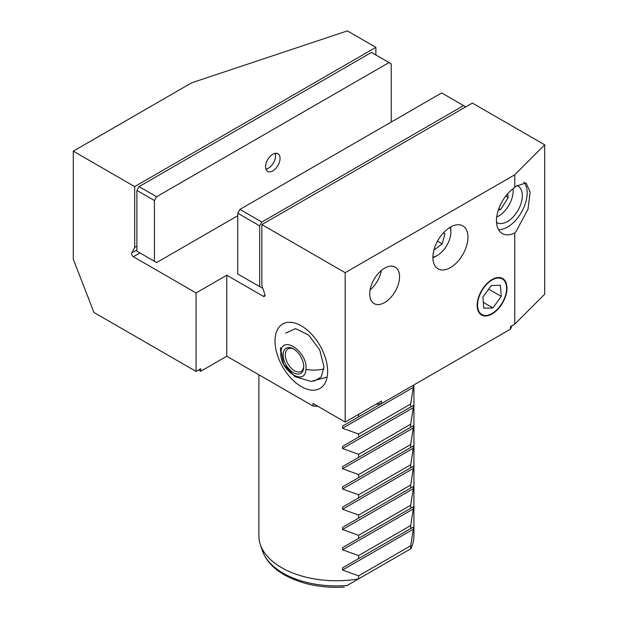 <?xml version="1.0" encoding="UTF-8"?>
<svg xmlns="http://www.w3.org/2000/svg" width="618" height="618" viewBox="0 0 618 618"><rect width="100%" height="100%" fill="white"/><g stroke="black" fill="none" stroke-linecap="round" stroke-linejoin="round"><path stroke-width="0.93" d="M237.737 213.187L259.668 225.848L259.668 286.613L237.737 273.952L237.737 213.187L239.931 209.394L441.654 92.932L463.577 105.585L261.862 222.047L239.931 209.394M259.668 286.613L261.862 287.88L262.557 287.478M465.771 106.852L463.577 105.585M261.862 222.047L259.668 225.848M272.824 170.908A10.236 5.91 120 0 0 279.506 161.893A10.236 5.91 120 0 0 277.938 153.689A10.236 5.91 120 0 0 272.824 154.199A10.236 5.91 120 0 0 266.134 163.214A10.236 5.91 120 0 0 267.702 171.418A10.236 5.91 120 0 0 272.824 170.908M391.225 122.047L391.225 63.816L389.031 62.549L156.617 196.733L154.423 200.533L154.423 261.29L156.617 262.557L237.737 215.721M154.423 261.29L136.879 251.163L136.879 190.406L154.423 200.533M156.617 196.733L139.073 186.605L371.488 52.422L389.031 62.549M136.879 190.406L139.073 186.605M492.082 313.496A20.525 11.85 -60 0 1 477.567 305.114A20.525 11.85 -60 0 1 492.082 279.977A20.525 11.85 -60 0 1 506.598 288.359A20.525 11.85 -60 0 1 492.082 313.496M492.94 307.895L483.778 308.22L482.913 297.065L491.225 285.586L500.395 285.253L501.252 296.408L492.94 307.895L483.322 302.341M501.252 296.408L488.653 289.139M313.488 381.352L321.151 377.127L323.971 366.783L319.699 349.865L308.668 335.087L295.489 328.606L285.655 333.148M305.925 369.402C305.137 387.625 278.618 369.386 280.943 352.183C281.731 333.959 308.243 352.198 305.925 369.402A31.008 19.544 5 0 0 323.878 369M283.129 354.84A14.577 8.413 -120 0 0 293.434 372.693A14.577 8.413 -120 0 0 303.739 366.744A14.577 8.413 -120 0 0 293.434 348.892A14.577 8.413 -120 0 0 283.129 354.84M293.998 349.24A13.024 7.516 -120 0 0 288.019 348.884A13.024 7.516 -120 0 0 285.323 354.84A13.024 7.516 -120 0 0 291.008 367.949A13.024 7.516 -120 0 0 301.043 371.441A13.024 7.516 -120 0 0 303.724 366.08M513.04 188.722A20.525 11.85 -60 0 1 512.392 196.756A20.525 11.85 -60 0 1 498.664 216.022A20.525 11.85 -60 0 1 496.725 216.988M507.563 193.897L508.243 197.513L500.619 209.61L498.34 210.027M505.763 196.084L508.243 197.513M500.619 209.61L498.842 208.583M450.136 227.285A19.228 11.101 -60 0 1 450.862 231.928A19.228 11.101 -60 0 1 437.266 255.473L435.512 256.485A21.707 12.53 -60 0 1 432.886 257.737M435.512 256.485L437.266 255.473A19.228 11.101 -60 0 1 432.886 257.165M450.638 226.991A21.707 12.53 -60 0 1 450.862 229.896L450.862 231.928M443.531 232.723L444.945 233.898L442.187 243.878L434.516 249.757L434.091 249.402M437.482 241.167L442.187 243.878M443.315 232.955L444.945 233.898M346.667 585.771L358.61 578.881L358.61 575.837L342.557 570.035L342.557 567.888L358.61 558.626L358.61 555.582L342.557 549.781L342.557 547.633L358.61 538.371L358.61 535.327L342.557 529.533L342.557 527.378L358.61 518.116L358.61 515.072L342.557 509.278L342.557 507.123L358.61 497.861L358.61 494.817L342.557 489.023L342.557 486.876L358.61 477.606L358.61 474.57L342.557 468.768L342.557 466.621L358.61 457.351L358.61 454.315L342.557 448.514L342.557 446.366L358.61 437.096L358.61 434.06L342.557 428.259L342.557 426.111L358.61 416.841L358.61 414.307M258.888 374.778L258.888 535.999A77.52 44.759 0 0 0 260.294 544.473A77.52 44.759 0 0 0 281.592 567.641A77.52 44.759 0 0 0 358.61 578.881L410.684 548.815A77.52 44.759 0 0 0 412.523 544.473A77.52 44.759 0 0 0 413.929 535.999L413.929 384.898M358.61 416.841L413.681 385.045L410.684 403.994L410.684 407.03L413.681 405.3L410.684 424.249L410.684 427.285L413.681 425.555L410.684 444.504L410.684 447.54L413.681 445.81L410.684 464.759L410.684 467.795L413.681 466.065L410.684 485.014L410.684 488.05L413.681 486.32L410.684 505.269L410.684 508.305L413.681 506.575L410.684 525.524L410.684 528.56L413.681 526.83L410.684 545.779L410.684 548.815M275.018 341.043A37.211 21.483 -120 0 0 291.256 378.494A37.211 21.483 -120 0 0 319.931 388.459A37.211 21.483 -120 0 0 327.64 371.426A37.211 21.483 -120 0 0 311.395 333.983A37.211 21.483 -120 0 0 282.72 324.01A37.211 21.483 -120 0 0 275.018 341.043M450.422 267.625A24.805 14.322 120 0 0 466.629 245.763A24.805 14.322 120 0 0 462.828 225.887A24.805 14.322 120 0 0 450.422 227.115A24.805 14.322 120 0 0 434.215 248.977A24.805 14.322 120 0 0 438.023 268.853A24.805 14.322 120 0 0 450.422 267.625M384.643 302.557A21.089 12.175 120 0 0 398.417 283.979A21.089 12.175 120 0 0 395.188 267.084A21.089 12.175 120 0 0 384.643 268.127A21.089 12.175 120 0 0 370.87 286.706A21.089 12.175 120 0 0 374.099 303.608A21.089 12.175 120 0 0 384.643 302.557M492.082 313.952A21.089 12.175 120 0 0 505.856 295.373A21.089 12.175 120 0 0 502.627 278.479A21.089 12.175 120 0 0 492.082 279.521A21.089 12.175 120 0 0 478.309 298.1A21.089 12.175 120 0 0 481.538 315.002A21.089 12.175 120 0 0 492.082 313.952M514.755 232.955L515.814 231.951L527.981 209.301L530.151 192.074L526.026 182.843L515.814 186.381L514.755 187.501A27.91 16.114 120 0 0 497.706 212.129A27.91 16.114 120 0 0 502.249 233.558A27.91 16.114 120 0 0 514.755 232.955L514.755 324.156L510.491 326.621L510.491 329.155L381.592 403.569A179.846 103.832 180 0 1 375.806 404.381M498.571 229.803A27.91 16.114 120 0 0 507.432 227.115A27.91 16.114 120 0 0 524.837 205.021A27.91 16.114 120 0 0 523.84 182.194M514.755 324.156L544.705 294.207L544.705 144.828L472.353 103.059L261.862 224.581L261.862 285.346L264.782 294.284A2.48 1.429 60 0 1 264.952 295.234A2.48 1.429 60 0 1 264.434 296.37A2.48 1.429 60 0 1 263.198 296.246L226.775 275.219L226.775 356.238L200.765 371.256A179.846 103.832 180 0 1 198.749 369.888M516.741 185.5A21.089 12.175 -60 0 1 517.977 186.064A21.089 12.175 -60 0 1 521.206 202.967A21.089 12.175 -60 0 1 507.432 221.545A21.089 12.175 -60 0 1 496.887 222.588A21.089 12.175 -60 0 1 496.517 222.356M410.684 545.779L358.61 575.837M358.61 558.626L410.684 528.56M410.684 525.524L358.61 555.582M358.61 538.371L410.684 508.305M410.684 505.269L358.61 535.327M358.61 518.116L410.684 488.05M410.684 485.014L358.61 515.072M358.61 497.861L410.684 467.795M410.684 464.759L358.61 494.817M358.61 477.606L410.684 447.54M410.684 444.504L358.61 474.57M358.61 457.351L410.684 427.285M410.684 424.249L358.61 454.315M358.61 437.096L410.684 407.03M410.684 403.994L358.61 434.06M413.681 526.83L342.557 567.888L413.681 526.83M413.681 506.575L342.557 547.633L413.681 506.575M413.681 486.32L342.557 527.378L413.681 486.32M413.681 466.065L342.557 507.123L413.681 466.065M413.681 445.81L342.557 486.876L413.681 445.81M413.681 425.555L342.557 466.621L413.681 425.555M413.681 405.3L342.557 446.366L413.681 405.3M413.681 385.045L342.557 426.111L413.681 385.045M511.889 325.817A179.846 103.832 180 0 1 510.491 329.155M317.976 406.358A179.846 103.832 180 0 1 313.009 406.018L226.775 356.238M375.875 47.354L347.37 30.9L191.734 82.773L73.295 151.163L134.685 186.605L375.875 47.354L375.875 54.956M73.295 151.163L73.295 259.22L93.951 312.469L196.084 371.426L196.084 292.94L226.775 275.219M200.765 371.256L200.765 368.722L196.084 371.426M261.862 224.581L345.176 272.685L345.176 422.063L313.009 403.484L313.009 406.018M381.592 403.569L381.592 401.043L345.176 422.063M345.176 272.685L514.755 174.778L514.755 187.501M136.879 246.103L134.685 247.37L134.685 186.605M196.084 292.94L133.349 256.725L139.931 252.924M514.755 174.778L544.705 144.828M134.685 247.37L131.765 252.924A2.48 1.429 -120 0 0 133.349 256.725M275.041 153.318A9.988 5.763 -60 0 1 275.497 155.945A9.988 5.763 -60 0 1 268.436 168.173A9.988 5.763 -60 0 1 265.933 169.093M381.298 270.499A20.525 11.85 -60 0 1 370.112 289.873M327.115 377.15L310.916 381.414L294.84 376.625L283.616 364.156L280.526 347.687A31.008 19.544 5 0 0 280.943 352.183M344.365 587.1C321.345 588.321 301.29 584.211 284.203 574.779C273.117 568.405 265.833 560.348 262.349 550.623A75.427 43.546 0 0 0 283.075 573.164A75.427 43.546 0 0 0 347.185 585.47M342.557 570.035L413.681 528.977M342.557 549.781L413.681 508.722M342.557 529.533L413.681 488.467M342.557 509.278L413.681 468.212M342.557 489.023L413.681 447.957M342.557 468.768L413.681 427.702M342.557 448.514L413.681 407.447M342.557 428.259L413.681 387.192M264.952 295.234L263.198 296.246M136.879 249.973L131.765 252.924M411.171 548.529L412.523 544.473M262.349 550.623L260.294 544.473"/></g></svg>
